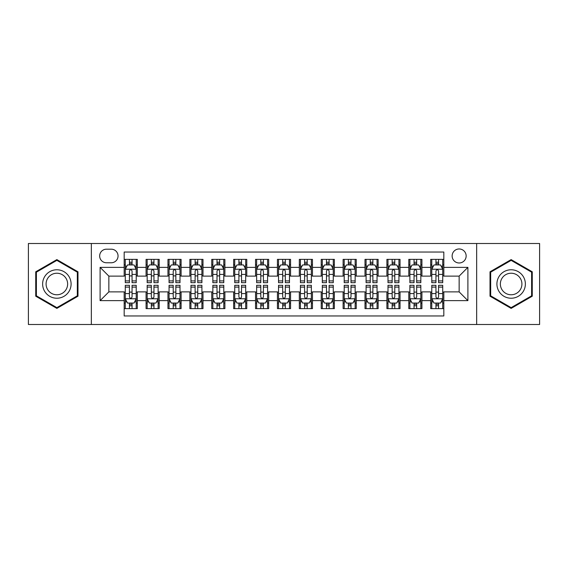 <?xml version="1.0" encoding="UTF-8"?>
<svg xmlns="http://www.w3.org/2000/svg" width="568" height="568" viewBox="0 0 568 568"><rect width="100%" height="100%" fill="white"/><g stroke="black" fill="none" stroke-linecap="round" stroke-linejoin="round"><path stroke-width="0.85" d="M459.143 248.969A7.008 7.008 0 0 0 452.135 255.976A7.008 7.008 0 0 0 459.143 262.984A7.008 7.008 0 0 0 466.15 255.976A7.008 7.008 0 0 0 459.143 248.969M476.659 324.498L539.6 324.498L539.6 243.502L476.659 243.502L476.659 324.498L91.341 324.498L91.341 243.502L28.4 243.502L28.4 324.498L91.341 324.498M443.821 259.37L430.686 259.37L430.686 267.365L421.925 267.365L421.925 276.119L430.686 276.119L430.686 267.365M421.925 267.365L421.925 259.37L408.79 259.37L408.79 267.365L400.035 267.365L400.035 276.119L408.79 276.119L408.79 267.365M400.035 267.365L400.035 259.37L386.9 259.37L386.9 267.365L378.139 267.365L378.139 276.119L386.9 276.119L386.9 267.365M378.139 267.365L378.139 259.37L365.004 259.37L365.004 267.365L356.25 267.365L356.25 276.119L365.004 276.119L365.004 267.365M356.25 267.365L356.25 259.37L343.107 259.37L343.107 267.365L334.353 267.365L334.353 276.119L343.107 276.119L343.107 267.365M334.353 267.365L334.353 259.37L321.218 259.37L321.218 267.365L312.464 267.365L312.464 276.119L321.218 276.119L321.218 267.365M312.464 267.365L312.464 259.37L299.322 259.37L299.322 267.365L290.567 267.365L290.567 276.119L299.322 276.119L299.322 267.365M290.567 267.365L290.567 259.37L277.433 259.37L277.433 267.365L268.678 267.365L268.678 276.119L277.433 276.119L277.433 267.365M268.678 267.365L268.678 259.37L255.536 259.37L255.536 267.365L246.782 267.365L246.782 276.119L255.536 276.119L255.536 267.365M246.782 267.365L246.782 259.37L233.647 259.37L233.647 267.365L224.892 267.365L224.892 276.119L233.647 276.119L233.647 267.365M224.892 267.365L224.892 259.37L211.75 259.37L211.75 267.365L202.996 267.365L202.996 276.119L211.75 276.119L211.75 267.365M202.996 267.365L202.996 259.37L189.861 259.37L189.861 267.365L181.1 267.365L181.1 276.119L189.861 276.119L189.861 267.365M181.1 267.365L181.1 259.37L167.965 259.37L167.965 267.365L159.21 267.365L159.21 276.119L167.965 276.119L167.965 267.365M159.21 267.365L159.21 259.37L146.075 259.37L146.075 276.119L137.314 276.119L137.314 259.37L124.179 259.37M124.179 308.63L137.314 308.63L137.314 291.881L146.075 291.881L146.075 308.63L159.21 308.63L159.21 291.881L167.965 291.881L167.965 300.635L159.21 300.635M167.965 300.635L167.965 308.63L181.1 308.63L181.1 291.881L189.861 291.881L189.861 300.635L181.1 300.635M189.861 300.635L189.861 308.63L202.996 308.63L202.996 291.881L211.75 291.881L211.75 300.635L202.996 300.635M211.75 300.635L211.75 308.63L224.892 308.63L224.892 291.881L233.647 291.881L233.647 300.635L224.892 300.635M233.647 300.635L233.647 308.63L246.782 308.63L246.782 291.881L255.536 291.881L255.536 300.635L246.782 300.635M255.536 300.635L255.536 308.63L268.678 308.63L268.678 291.881L277.433 291.881L277.433 300.635L268.678 300.635M277.433 300.635L277.433 308.63L290.567 308.63L290.567 291.881L299.322 291.881L299.322 300.635L290.567 300.635M299.322 300.635L299.322 308.63L312.464 308.63L312.464 291.881L321.218 291.881L321.218 300.635L312.464 300.635M321.218 300.635L321.218 308.63L334.353 308.63L334.353 291.881L343.107 291.881L343.107 300.635L334.353 300.635M343.107 300.635L343.107 308.63L356.25 308.63L356.25 291.881L365.004 291.881L365.004 300.635L356.25 300.635M365.004 300.635L365.004 308.63L378.139 308.63L378.139 291.881L386.9 291.881L386.9 300.635L378.139 300.635M386.9 300.635L386.9 308.63L400.035 308.63L400.035 291.881L408.79 291.881L408.79 300.635L400.035 300.635M408.79 300.635L408.79 308.63L421.925 308.63L421.925 291.881L430.686 291.881L430.686 300.635L421.925 300.635M106.45 262.764L111.264 262.764A6.788 6.788 0 0 0 118.052 255.976A6.788 6.788 0 0 0 111.264 249.189L106.45 249.189A6.788 6.788 0 0 0 99.663 255.976A6.788 6.788 0 0 0 106.45 262.764M476.659 243.502L91.341 243.502M443.821 267.365L443.821 252.036L124.179 252.036L124.179 276.119L108.857 276.119L108.857 291.881L124.179 291.881L124.179 315.964L443.821 315.964L443.821 291.881L459.143 291.881L459.143 276.119L443.821 276.119L443.821 267.365L467.897 267.365L467.897 300.635L443.821 300.635M124.179 300.635L100.103 300.635L100.103 267.365L124.179 267.365M430.686 300.635L430.686 308.63L443.821 308.63M124.179 264.844L125.279 264.844M129.433 264.844L132.06 264.844M136.221 264.844L137.314 264.844M124.179 275.899L125.279 275.899M129.433 275.899L132.06 275.899M136.221 275.899L137.314 275.899M124.179 292.101L125.279 292.101M129.433 292.101L132.06 292.101M136.221 292.101L137.314 292.101M124.179 303.156L125.279 303.156M129.433 303.156L132.06 303.156M136.221 303.156L137.314 303.156M146.075 275.899L147.169 275.899M151.329 275.899L153.956 275.899M158.117 275.899L159.21 275.899M146.075 264.844L147.169 264.844M151.329 264.844L153.956 264.844M158.117 264.844L159.21 264.844M146.075 292.101L147.169 292.101M151.329 292.101L153.956 292.101M158.117 292.101L159.21 292.101M146.075 303.156L147.169 303.156M151.329 303.156L153.956 303.156M158.117 303.156L159.21 303.156M167.965 292.101L169.065 292.101M173.219 292.101L175.846 292.101M180.006 292.101L181.1 292.101M167.965 303.156L169.065 303.156M173.219 303.156L175.846 303.156M180.006 303.156L181.1 303.156M167.965 264.844L169.065 264.844M173.219 264.844L175.846 264.844M180.006 264.844L181.1 264.844M167.965 275.899L169.065 275.899M173.219 275.899L175.846 275.899M180.006 275.899L181.1 275.899M189.861 292.101L190.954 292.101M195.115 292.101L197.742 292.101M201.903 292.101L202.996 292.101M189.861 303.156L190.954 303.156M195.115 303.156L197.742 303.156M201.903 303.156L202.996 303.156M189.861 264.844L190.954 264.844M195.115 264.844L197.742 264.844M201.903 264.844L202.996 264.844M189.861 275.899L190.954 275.899M195.115 275.899L197.742 275.899M201.903 275.899L202.996 275.899M211.75 292.101L212.851 292.101M217.004 292.101L219.631 292.101M223.792 292.101L224.892 292.101M211.75 303.156L212.851 303.156M217.004 303.156L219.631 303.156M223.792 303.156L224.892 303.156M211.75 264.844L212.851 264.844M217.004 264.844L219.631 264.844M223.792 264.844L224.892 264.844M211.75 275.899L212.851 275.899M217.004 275.899L219.631 275.899M223.792 275.899L224.892 275.899M233.647 292.101L234.74 292.101M238.901 292.101L241.528 292.101M245.688 292.101L246.782 292.101M233.647 303.156L234.74 303.156M238.901 303.156L241.528 303.156M245.688 303.156L246.782 303.156M233.647 264.844L234.74 264.844M238.901 264.844L241.528 264.844M245.688 264.844L246.782 264.844M233.647 275.899L234.74 275.899M238.901 275.899L241.528 275.899M245.688 275.899L246.782 275.899M255.536 292.101L256.637 292.101M260.79 292.101L263.417 292.101M267.578 292.101L268.678 292.101M255.536 303.156L256.637 303.156M260.79 303.156L263.417 303.156M267.578 303.156L268.678 303.156M255.536 264.844L256.637 264.844M260.79 264.844L263.417 264.844M267.578 264.844L268.678 264.844M255.536 275.899L256.637 275.899M260.79 275.899L263.417 275.899M267.578 275.899L268.678 275.899M277.433 292.101L278.526 292.101M282.686 292.101L285.313 292.101M289.474 292.101L290.567 292.101M277.433 303.156L278.526 303.156M282.686 303.156L285.313 303.156M289.474 303.156L290.567 303.156M277.433 264.844L278.526 264.844M282.686 264.844L285.313 264.844M289.474 264.844L290.567 264.844M277.433 275.899L278.526 275.899M282.686 275.899L285.313 275.899M289.474 275.899L290.567 275.899M299.322 292.101L300.422 292.101M304.583 292.101L307.21 292.101M311.363 292.101L312.464 292.101M299.322 303.156L300.422 303.156M304.583 303.156L307.21 303.156M311.363 303.156L312.464 303.156M299.322 264.844L300.422 264.844M304.583 264.844L307.21 264.844M311.363 264.844L312.464 264.844M299.322 275.899L300.422 275.899M304.583 275.899L307.21 275.899M311.363 275.899L312.464 275.899M321.218 292.101L322.312 292.101M326.472 292.101L329.099 292.101M333.26 292.101L334.353 292.101M321.218 303.156L322.312 303.156M326.472 303.156L329.099 303.156M333.26 303.156L334.353 303.156M321.218 264.844L322.312 264.844M326.472 264.844L329.099 264.844M333.26 264.844L334.353 264.844M321.218 275.899L322.312 275.899M326.472 275.899L329.099 275.899M333.26 275.899L334.353 275.899M343.107 292.101L344.208 292.101M348.369 292.101L350.996 292.101M355.149 292.101L356.25 292.101M343.107 303.156L344.208 303.156M348.369 303.156L350.996 303.156M355.149 303.156L356.25 303.156M343.107 264.844L344.208 264.844M348.369 264.844L350.996 264.844M355.149 264.844L356.25 264.844M343.107 275.899L344.208 275.899M348.369 275.899L350.996 275.899M355.149 275.899L356.25 275.899M365.004 292.101L366.097 292.101M370.258 292.101L372.885 292.101M377.045 292.101L378.139 292.101M365.004 303.156L366.097 303.156M370.258 303.156L372.885 303.156M377.045 303.156L378.139 303.156M365.004 264.844L366.097 264.844M370.258 264.844L372.885 264.844M377.045 264.844L378.139 264.844M365.004 275.899L366.097 275.899M370.258 275.899L372.885 275.899M377.045 275.899L378.139 275.899M386.9 292.101L387.994 292.101M392.154 292.101L394.781 292.101M398.935 292.101L400.035 292.101M386.9 303.156L387.994 303.156M392.154 303.156L394.781 303.156M398.935 303.156L400.035 303.156M386.9 264.844L387.994 264.844M392.154 264.844L394.781 264.844M398.935 264.844L400.035 264.844M386.9 275.899L387.994 275.899M392.154 275.899L394.781 275.899M398.935 275.899L400.035 275.899M408.79 292.101L409.883 292.101M414.044 292.101L416.671 292.101M420.831 292.101L421.925 292.101M408.79 303.156L409.883 303.156M414.044 303.156L416.671 303.156M420.831 303.156L421.925 303.156M408.79 264.844L409.883 264.844M414.044 264.844L416.671 264.844M420.831 264.844L421.925 264.844M408.79 275.899L409.883 275.899M414.044 275.899L416.671 275.899M420.831 275.899L421.925 275.899M430.686 292.101L431.779 292.101M435.94 292.101L438.567 292.101M442.72 292.101L443.821 292.101M430.686 303.156L431.779 303.156M435.94 303.156L438.567 303.156M442.72 303.156L443.821 303.156M430.686 264.844L431.779 264.844M435.94 264.844L438.567 264.844M442.72 264.844L443.821 264.844M430.686 275.899L431.779 275.899M435.94 275.899L438.567 275.899M442.72 275.899L443.821 275.899M108.857 276.119L100.103 267.365M108.857 291.881L100.103 300.635M467.897 267.365L459.143 276.119M467.897 300.635L459.143 291.881M56.864 308.396L77.986 296.198L77.986 271.802L56.864 259.604L35.734 271.802L35.734 296.198L56.864 308.396M532.266 271.802L511.136 259.604L490.014 271.802L490.014 296.198L511.136 308.396L532.266 296.198L532.266 271.802M132.06 262.217L129.433 262.217M136.221 280.904L132.06 280.904L132.06 282.686L136.221 282.686L136.221 269.331L134.034 264.951L127.466 264.951L125.279 269.331L125.279 282.686L129.433 282.686L129.433 280.904L125.279 280.904M125.279 269.331L125.279 259.37M136.221 269.331L136.221 259.37M129.433 264.951L129.433 259.37M132.06 259.37L132.06 264.951M132.06 280.904L132.06 270.971C131.187 269.289 130.313 269.289 129.433 270.971L129.433 280.904M129.433 305.783L132.06 305.783M125.279 287.096L129.433 287.096L129.433 285.313L125.279 285.313L125.279 298.669L127.466 303.049L134.034 303.049L136.221 298.669L136.221 285.313L132.06 285.313L132.06 287.096L136.221 287.096M136.221 298.669L136.221 308.63M125.279 298.669L125.279 308.63M132.06 303.049L132.06 308.63M129.433 308.63L129.433 303.049M129.433 287.096L129.433 297.029C130.313 298.711 131.187 298.711 132.06 297.029L132.06 287.096M56.864 269.772A14.228 14.228 0 0 0 42.628 284A14.228 14.228 0 0 0 56.864 298.228A14.228 14.228 0 0 0 71.092 284A14.228 14.228 0 0 0 56.864 269.772M56.864 273.229A10.771 10.771 0 0 0 46.086 284A10.771 10.771 0 0 0 56.864 294.771A10.771 10.771 0 0 0 67.635 284A10.771 10.771 0 0 0 56.864 273.229M77.333 295.821L56.864 307.636L36.387 295.821L36.387 272.178L56.864 260.364L77.333 272.178L77.333 295.821M498.818 276.886A14.228 14.228 0 0 0 504.022 296.326A14.228 14.228 0 0 0 523.462 291.114A14.228 14.228 0 0 0 518.257 271.674A14.228 14.228 0 0 0 498.818 276.886M501.807 278.611A10.771 10.771 0 0 0 505.754 293.329A10.771 10.771 0 0 0 520.473 289.389A10.771 10.771 0 0 0 516.525 274.671A10.771 10.771 0 0 0 501.807 278.611M531.612 272.178L531.612 295.821L511.136 307.636L490.667 295.821L490.667 272.178L511.136 260.364L531.612 272.178M153.956 262.217L151.329 262.217M158.117 280.904L153.956 280.904L153.956 282.686L158.117 282.686L158.117 269.331L155.923 264.951L149.356 264.951L147.169 269.331L147.169 282.686L151.329 282.686L151.329 280.904L147.169 280.904M147.169 269.331L147.169 259.37M158.117 269.331L158.117 259.37M151.329 264.951L151.329 259.37M153.956 259.37L153.956 264.951M153.956 280.904L153.956 270.971C153.083 269.289 152.203 269.289 151.329 270.971L151.329 280.904M175.846 262.217L173.219 262.217M180.006 280.904L175.846 280.904L175.846 282.686L180.006 282.686L180.006 269.331L177.819 264.951L171.252 264.951L169.065 269.331L169.065 282.686L173.219 282.686L173.219 280.904L169.065 280.904M169.065 269.331L169.065 259.37M180.006 269.331L180.006 259.37M173.219 264.951L173.219 259.37M175.846 259.37L175.846 264.951M175.846 280.904L175.846 270.971C174.972 269.289 174.099 269.289 173.219 270.971L173.219 280.904M197.742 262.217L195.115 262.217M201.903 280.904L197.742 280.904L197.742 282.686L201.903 282.686L201.903 269.331L199.709 264.951L193.141 264.951L190.954 269.331L190.954 282.686L195.115 282.686L195.115 280.904L190.954 280.904M190.954 269.331L190.954 259.37M201.903 269.331L201.903 259.37M195.115 264.951L195.115 259.37M197.742 259.37L197.742 264.951M197.742 280.904L197.742 270.971C196.869 269.289 195.988 269.289 195.115 270.971L195.115 280.904M219.631 262.217L217.004 262.217M223.792 280.904L219.631 280.904L219.631 282.686L223.792 282.686L223.792 269.331L221.605 264.951L215.038 264.951L212.851 269.331L212.851 282.686L217.004 282.686L217.004 280.904L212.851 280.904M212.851 269.331L212.851 259.37M223.792 269.331L223.792 259.37M217.004 264.951L217.004 259.37M219.631 259.37L219.631 264.951M219.631 280.904L219.631 270.971C218.758 269.289 217.885 269.289 217.004 270.971L217.004 280.904M151.329 305.783L153.956 305.783M147.169 287.096L151.329 287.096L151.329 285.313L147.169 285.313L147.169 298.669L149.356 303.049L155.923 303.049L158.117 298.669L158.117 285.313L153.956 285.313L153.956 287.096L158.117 287.096M158.117 298.669L158.117 308.63M147.169 298.669L147.169 308.63M153.956 303.049L153.956 308.63M151.329 308.63L151.329 303.049M151.329 287.096L151.329 297.029C152.203 298.711 153.076 298.711 153.956 297.029L153.956 287.096M173.219 305.783L175.846 305.783M169.065 287.096L173.219 287.096L173.219 285.313L169.065 285.313L169.065 298.669L171.252 303.049L177.819 303.049L180.006 298.669L180.006 285.313L175.846 285.313L175.846 287.096L180.006 287.096M180.006 298.669L180.006 308.63M169.065 298.669L169.065 308.63M175.846 303.049L175.846 308.63M173.219 308.63L173.219 303.049M173.219 287.096L173.219 297.029C174.099 298.711 174.972 298.711 175.846 297.029L175.846 287.096M195.115 305.783L197.742 305.783M190.954 287.096L195.115 287.096L195.115 285.313L190.954 285.313L190.954 298.669L193.141 303.049L199.709 303.049L201.903 298.669L201.903 285.313L197.742 285.313L197.742 287.096L201.903 287.096M201.903 298.669L201.903 308.63M190.954 298.669L190.954 308.63M197.742 303.049L197.742 308.63M195.115 308.63L195.115 303.049M195.115 287.096L195.115 297.029C195.988 298.711 196.862 298.711 197.742 297.029L197.742 287.096M217.004 305.783L219.631 305.783M212.851 287.096L217.004 287.096L217.004 285.313L212.851 285.313L212.851 298.669L215.038 303.049L221.605 303.049L223.792 298.669L223.792 285.313L219.631 285.313L219.631 287.096L223.792 287.096M223.792 298.669L223.792 308.63M212.851 298.669L212.851 308.63M219.631 303.049L219.631 308.63M217.004 308.63L217.004 303.049M217.004 287.096L217.004 297.029C217.885 298.711 218.758 298.711 219.631 297.029L219.631 287.096M241.528 262.217L238.901 262.217M245.688 280.904L241.528 280.904L241.528 282.686L245.688 282.686L245.688 269.331L243.502 264.951L236.927 264.951L234.74 269.331L234.74 282.686L238.901 282.686L238.901 280.904L234.74 280.904M234.74 269.331L234.74 259.37M245.688 269.331L245.688 259.37M238.901 264.951L238.901 259.37M241.528 259.37L241.528 264.951M241.528 280.904L241.528 270.971C240.654 269.289 239.774 269.289 238.901 270.971L238.901 280.904M238.901 305.783L241.528 305.783M234.74 287.096L238.901 287.096L238.901 285.313L234.74 285.313L234.74 298.669L236.927 303.049L243.502 303.049L245.688 298.669L245.688 285.313L241.528 285.313L241.528 287.096L245.688 287.096M245.688 298.669L245.688 308.63M234.74 298.669L234.74 308.63M241.528 303.049L241.528 308.63M238.901 308.63L238.901 303.049M238.901 287.096L238.901 297.029C239.774 298.711 240.647 298.711 241.528 297.029L241.528 287.096M263.417 262.217L260.79 262.217M267.578 280.904L263.417 280.904L263.417 282.686L267.578 282.686L267.578 269.331L265.391 264.951L258.823 264.951L256.637 269.331L256.637 282.686L260.79 282.686L260.79 280.904L256.637 280.904M256.637 269.331L256.637 259.37M267.578 269.331L267.578 259.37M260.79 264.951L260.79 259.37M263.417 259.37L263.417 264.951M263.417 280.904L263.417 270.971C262.544 269.289 261.671 269.289 260.79 270.971L260.79 280.904M285.313 262.217L282.686 262.217M289.474 280.904L285.313 280.904L285.313 282.686L289.474 282.686L289.474 269.331L287.287 264.951L280.713 264.951L278.526 269.331L278.526 282.686L282.686 282.686L282.686 280.904L278.526 280.904M278.526 269.331L278.526 259.37M289.474 269.331L289.474 259.37M282.686 264.951L282.686 259.37M285.313 259.37L285.313 264.951M285.313 280.904L285.313 270.971C284.44 269.289 283.56 269.289 282.686 270.971L282.686 280.904M307.21 262.217L304.583 262.217M311.363 280.904L307.21 280.904L307.21 282.686L311.363 282.686L311.363 269.331L309.177 264.951L302.609 264.951L300.422 269.331L300.422 282.686L304.583 282.686L304.583 280.904L300.422 280.904M300.422 269.331L300.422 259.37M311.363 269.331L311.363 259.37M304.583 264.951L304.583 259.37M307.21 259.37L307.21 264.951M307.21 280.904L307.21 270.971C306.329 269.289 305.456 269.289 304.583 270.971L304.583 280.904M329.099 262.217L326.472 262.217M333.26 280.904L329.099 280.904L329.099 282.686L333.26 282.686L333.26 269.331L331.073 264.951L324.498 264.951L322.312 269.331L322.312 282.686L326.472 282.686L326.472 280.904L322.312 280.904M322.312 269.331L322.312 259.37M333.26 269.331L333.26 259.37M326.472 264.951L326.472 259.37M329.099 259.37L329.099 264.951M329.099 280.904L329.099 270.971C328.226 269.289 327.353 269.289 326.472 270.971L326.472 280.904M350.996 262.217L348.369 262.217M355.149 280.904L350.996 280.904L350.996 282.686L355.149 282.686L355.149 269.331L352.962 264.951L346.395 264.951L344.208 269.331L344.208 282.686L348.369 282.686L348.369 280.904L344.208 280.904M344.208 269.331L344.208 259.37M355.149 269.331L355.149 259.37M348.369 264.951L348.369 259.37M350.996 259.37L350.996 264.951M350.996 280.904L350.996 270.971C350.115 269.289 349.242 269.289 348.369 270.971L348.369 280.904M260.79 305.783L263.417 305.783M256.637 287.096L260.79 287.096L260.79 285.313L256.637 285.313L256.637 298.669L258.823 303.049L265.391 303.049L267.578 298.669L267.578 285.313L263.417 285.313L263.417 287.096L267.578 287.096M267.578 298.669L267.578 308.63M256.637 298.669L256.637 308.63M263.417 303.049L263.417 308.63M260.79 308.63L260.79 303.049M260.79 287.096L260.79 297.029C261.671 298.711 262.544 298.711 263.417 297.029L263.417 287.096M282.686 305.783L285.313 305.783M278.526 287.096L282.686 287.096L282.686 285.313L278.526 285.313L278.526 298.669L280.713 303.049L287.287 303.049L289.474 298.669L289.474 285.313L285.313 285.313L285.313 287.096L289.474 287.096M289.474 298.669L289.474 308.63M278.526 298.669L278.526 308.63M285.313 303.049L285.313 308.63M282.686 308.63L282.686 303.049M282.686 287.096L282.686 297.029C283.56 298.711 284.44 298.711 285.313 297.029L285.313 287.096M304.583 305.783L307.21 305.783M300.422 287.096L304.583 287.096L304.583 285.313L300.422 285.313L300.422 298.669L302.609 303.049L309.177 303.049L311.363 298.669L311.363 285.313L307.21 285.313L307.21 287.096L311.363 287.096M311.363 298.669L311.363 308.63M300.422 298.669L300.422 308.63M307.21 303.049L307.21 308.63M304.583 308.63L304.583 303.049M304.583 287.096L304.583 297.029C305.456 298.711 306.329 298.711 307.21 297.029L307.21 287.096M326.472 305.783L329.099 305.783M322.312 287.096L326.472 287.096L326.472 285.313L322.312 285.313L322.312 298.669L324.498 303.049L331.073 303.049L333.26 298.669L333.26 285.313L329.099 285.313L329.099 287.096L333.26 287.096M333.26 298.669L333.26 308.63M322.312 298.669L322.312 308.63M329.099 303.049L329.099 308.63M326.472 308.63L326.472 303.049M326.472 287.096L326.472 297.029C327.346 298.711 328.226 298.711 329.099 297.029L329.099 287.096M348.369 305.783L350.996 305.783M344.208 287.096L348.369 287.096L348.369 285.313L344.208 285.313L344.208 298.669L346.395 303.049L352.962 303.049L355.149 298.669L355.149 285.313L350.996 285.313L350.996 287.096L355.149 287.096M355.149 298.669L355.149 308.63M344.208 298.669L344.208 308.63M350.996 303.049L350.996 308.63M348.369 308.63L348.369 303.049M348.369 287.096L348.369 297.029C349.242 298.711 350.115 298.711 350.996 297.029L350.996 287.096M372.885 262.217L370.258 262.217M377.045 280.904L372.885 280.904L372.885 282.686L377.045 282.686L377.045 269.331L374.859 264.951L368.291 264.951L366.097 269.331L366.097 282.686L370.258 282.686L370.258 280.904L366.097 280.904M366.097 269.331L366.097 259.37M377.045 269.331L377.045 259.37M370.258 264.951L370.258 259.37M372.885 259.37L372.885 264.951M372.885 280.904L372.885 270.971C372.012 269.289 371.138 269.289 370.258 270.971L370.258 280.904M370.258 305.783L372.885 305.783M366.097 287.096L370.258 287.096L370.258 285.313L366.097 285.313L366.097 298.669L368.291 303.049L374.859 303.049L377.045 298.669L377.045 285.313L372.885 285.313L372.885 287.096L377.045 287.096M377.045 298.669L377.045 308.63M366.097 298.669L366.097 308.63M372.885 303.049L372.885 308.63M370.258 308.63L370.258 303.049M370.258 287.096L370.258 297.029C371.131 298.711 372.012 298.711 372.885 297.029L372.885 287.096M394.781 262.217L392.154 262.217M398.935 280.904L394.781 280.904L394.781 282.686L398.935 282.686L398.935 269.331L396.748 264.951L390.18 264.951L387.994 269.331L387.994 282.686L392.154 282.686L392.154 280.904L387.994 280.904M387.994 269.331L387.994 259.37M398.935 269.331L398.935 259.37M392.154 264.951L392.154 259.37M394.781 259.37L394.781 264.951M394.781 280.904L394.781 270.971C393.901 269.289 393.028 269.289 392.154 270.971L392.154 280.904M392.154 305.783L394.781 305.783M387.994 287.096L392.154 287.096L392.154 285.313L387.994 285.313L387.994 298.669L390.18 303.049L396.748 303.049L398.935 298.669L398.935 285.313L394.781 285.313L394.781 287.096L398.935 287.096M398.935 298.669L398.935 308.63M387.994 298.669L387.994 308.63M394.781 303.049L394.781 308.63M392.154 308.63L392.154 303.049M392.154 287.096L392.154 297.029C393.028 298.711 393.901 298.711 394.781 297.029L394.781 287.096M416.671 262.217L414.044 262.217M420.831 280.904L416.671 280.904L416.671 282.686L420.831 282.686L420.831 269.331L418.644 264.951L412.077 264.951L409.883 269.331L409.883 282.686L414.044 282.686L414.044 280.904L409.883 280.904M409.883 269.331L409.883 259.37M420.831 269.331L420.831 259.37M414.044 264.951L414.044 259.37M416.671 259.37L416.671 264.951M416.671 280.904L416.671 270.971C415.797 269.289 414.924 269.289 414.044 270.971L414.044 280.904M414.044 305.783L416.671 305.783M409.883 287.096L414.044 287.096L414.044 285.313L409.883 285.313L409.883 298.669L412.077 303.049L418.644 303.049L420.831 298.669L420.831 285.313L416.671 285.313L416.671 287.096L420.831 287.096M420.831 298.669L420.831 308.63M409.883 298.669L409.883 308.63M416.671 303.049L416.671 308.63M414.044 308.63L414.044 303.049M414.044 287.096L414.044 297.029C414.917 298.711 415.797 298.711 416.671 297.029L416.671 287.096M438.567 262.217L435.94 262.217M442.72 280.904L438.567 280.904L438.567 282.686L442.72 282.686L442.72 269.331L440.534 264.951L433.966 264.951L431.779 269.331L431.779 282.686L435.94 282.686L435.94 280.904L431.779 280.904M431.779 269.331L431.779 259.37M442.72 269.331L442.72 259.37M435.94 264.951L435.94 259.37M438.567 259.37L438.567 264.951M438.567 280.904L438.567 270.971C437.687 269.289 436.813 269.289 435.94 270.971L435.94 280.904M435.94 305.783L438.567 305.783M431.779 287.096L435.94 287.096L435.94 285.313L431.779 285.313L431.779 298.669L433.966 303.049L440.534 303.049L442.72 298.669L442.72 285.313L438.567 285.313L438.567 287.096L442.72 287.096M442.72 298.669L442.72 308.63M431.779 298.669L431.779 308.63M438.567 303.049L438.567 308.63M435.94 308.63L435.94 303.049M435.94 287.096L435.94 297.029C436.813 298.711 437.687 298.711 438.567 297.029L438.567 287.096M146.075 300.635L137.314 300.635M146.075 267.365L137.314 267.365M136.171 269.225L125.329 269.225M125.279 266.158L126.863 266.158M134.637 266.158L136.221 266.158M129.433 274.408L125.279 274.408M136.221 274.408L132.06 274.408M132.06 263.609L129.433 263.609M125.329 298.775L136.171 298.775M136.221 301.842L134.637 301.842M126.863 301.842L125.279 301.842M132.06 293.592L136.221 293.592M125.279 293.592L129.433 293.592M129.433 304.391L132.06 304.391M158.06 269.225L147.226 269.225M147.169 266.158L148.759 266.158M156.527 266.158L158.117 266.158M151.329 274.408L147.169 274.408M158.117 274.408L153.956 274.408M153.956 263.609L151.329 263.609M179.957 269.225L169.115 269.225M169.065 266.158L170.648 266.158M178.423 266.158L180.006 266.158M173.219 274.408L169.065 274.408M180.006 274.408L175.846 274.408M175.846 263.609L173.219 263.609M201.846 269.225L191.011 269.225M190.954 266.158L192.545 266.158M200.312 266.158L201.903 266.158M195.115 274.408L190.954 274.408M201.903 274.408L197.742 274.408M197.742 263.609L195.115 263.609M223.742 269.225L212.901 269.225M212.851 266.158L214.434 266.158M222.209 266.158L223.792 266.158M217.004 274.408L212.851 274.408M223.792 274.408L219.631 274.408M219.631 263.609L217.004 263.609M147.226 298.775L158.06 298.775M158.117 301.842L156.527 301.842M148.759 301.842L147.169 301.842M153.956 293.592L158.117 293.592M147.169 293.592L151.329 293.592M151.329 304.391L153.956 304.391M169.115 298.775L179.957 298.775M180.006 301.842L178.423 301.842M170.648 301.842L169.065 301.842M175.846 293.592L180.006 293.592M169.065 293.592L173.219 293.592M173.219 304.391L175.846 304.391M191.011 298.775L201.846 298.775M201.903 301.842L200.312 301.842M192.545 301.842L190.954 301.842M197.742 293.592L201.903 293.592M190.954 293.592L195.115 293.592M195.115 304.391L197.742 304.391M212.901 298.775L223.742 298.775M223.792 301.842L222.209 301.842M214.434 301.842L212.851 301.842M219.631 293.592L223.792 293.592M212.851 293.592L217.004 293.592M217.004 304.391L219.631 304.391M245.632 269.225L234.797 269.225M234.74 266.158L236.331 266.158M244.098 266.158L245.688 266.158M238.901 274.408L234.74 274.408M245.688 274.408L241.528 274.408M241.528 263.609L238.901 263.609M234.797 298.775L245.632 298.775M245.688 301.842L244.098 301.842M236.331 301.842L234.74 301.842M241.528 293.592L245.688 293.592M234.74 293.592L238.901 293.592M238.901 304.391L241.528 304.391M267.528 269.225L256.686 269.225M256.637 266.158L258.22 266.158M265.994 266.158L267.578 266.158M260.79 274.408L256.637 274.408M267.578 274.408L263.417 274.408M263.417 263.609L260.79 263.609M289.417 269.225L278.583 269.225M278.526 266.158L280.116 266.158M287.884 266.158L289.474 266.158M282.686 274.408L278.526 274.408M289.474 274.408L285.313 274.408M285.313 263.609L282.686 263.609M311.314 269.225L300.472 269.225M300.422 266.158L302.006 266.158M309.78 266.158L311.363 266.158M304.583 274.408L300.422 274.408M311.363 274.408L307.21 274.408M307.21 263.609L304.583 263.609M333.203 269.225L322.368 269.225M322.312 266.158L323.902 266.158M331.669 266.158L333.26 266.158M326.472 274.408L322.312 274.408M333.26 274.408L329.099 274.408M329.099 263.609L326.472 263.609M355.099 269.225L344.258 269.225M344.208 266.158L345.791 266.158M353.566 266.158L355.149 266.158M348.369 274.408L344.208 274.408M355.149 274.408L350.996 274.408M350.996 263.609L348.369 263.609M256.686 298.775L267.528 298.775M267.578 301.842L265.994 301.842M258.22 301.842L256.637 301.842M263.417 293.592L267.578 293.592M256.637 293.592L260.79 293.592M260.79 304.391L263.417 304.391M278.583 298.775L289.417 298.775M289.474 301.842L287.884 301.842M280.116 301.842L278.526 301.842M285.313 293.592L289.474 293.592M278.526 293.592L282.686 293.592M282.686 304.391L285.313 304.391M300.472 298.775L311.314 298.775M311.363 301.842L309.78 301.842M302.006 301.842L300.422 301.842M307.21 293.592L311.363 293.592M300.422 293.592L304.583 293.592M304.583 304.391L307.21 304.391M322.368 298.775L333.203 298.775M333.26 301.842L331.669 301.842M323.902 301.842L322.312 301.842M329.099 293.592L333.26 293.592M322.312 293.592L326.472 293.592M326.472 304.391L329.099 304.391M344.258 298.775L355.099 298.775M355.149 301.842L353.566 301.842M345.791 301.842L344.208 301.842M350.996 293.592L355.149 293.592M344.208 293.592L348.369 293.592M348.369 304.391L350.996 304.391M376.989 269.225L366.154 269.225M366.097 266.158L367.688 266.158M375.455 266.158L377.045 266.158M370.258 274.408L366.097 274.408M377.045 274.408L372.885 274.408M372.885 263.609L370.258 263.609M366.154 298.775L376.989 298.775M377.045 301.842L375.455 301.842M367.688 301.842L366.097 301.842M372.885 293.592L377.045 293.592M366.097 293.592L370.258 293.592M370.258 304.391L372.885 304.391M398.885 269.225L388.043 269.225M387.994 266.158L389.577 266.158M397.351 266.158L398.935 266.158M392.154 274.408L387.994 274.408M398.935 274.408L394.781 274.408M394.781 263.609L392.154 263.609M388.043 298.775L398.885 298.775M398.935 301.842L397.351 301.842M389.577 301.842L387.994 301.842M394.781 293.592L398.935 293.592M387.994 293.592L392.154 293.592M392.154 304.391L394.781 304.391M420.774 269.225L409.94 269.225M409.883 266.158L411.473 266.158M419.241 266.158L420.831 266.158M414.044 274.408L409.883 274.408M420.831 274.408L416.671 274.408M416.671 263.609L414.044 263.609M409.94 298.775L420.774 298.775M420.831 301.842L419.241 301.842M411.473 301.842L409.883 301.842M416.671 293.592L420.831 293.592M409.883 293.592L414.044 293.592M414.044 304.391L416.671 304.391M442.671 269.225L431.829 269.225M431.779 266.158L433.363 266.158M441.137 266.158L442.72 266.158M435.94 274.408L431.779 274.408M442.72 274.408L438.567 274.408M438.567 263.609L435.94 263.609M431.829 298.775L442.671 298.775M442.72 301.842L441.137 301.842M433.363 301.842L431.779 301.842M438.567 293.592L442.72 293.592M431.779 293.592L435.94 293.592M435.94 304.391L438.567 304.391"/></g></svg>
